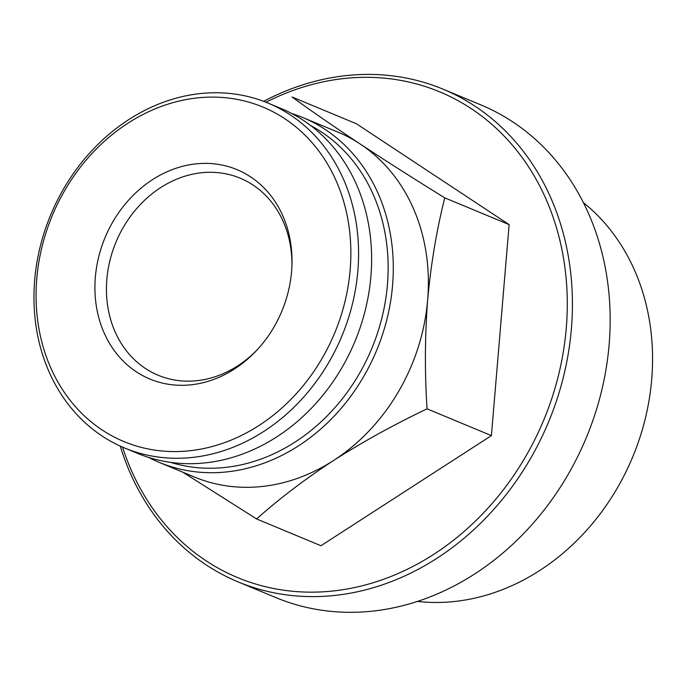 <?xml version="1.0" encoding="UTF-8"?>
<svg xmlns="http://www.w3.org/2000/svg" width="686" height="686" viewBox="0 0 686 686"><rect width="100%" height="100%" fill="white"/><g stroke="black" fill="none" stroke-linecap="round" stroke-linejoin="round"><path stroke-width="1.03" d="M148.622 457.416A186.772 157.703 -67.4 0 0 159.255 462.398L194.352 477.002A186.772 157.703 -67.4 0 0 333.585 460.469C362.783 441.853 393.944 424.643 427.061 408.839C424.677 372.369 424.883 336.063 427.661 299.919A186.772 157.703 -67.4 0 0 360.159 143.991A186.772 157.703 -67.4 0 0 337.804 132.089L302.706 117.495A186.772 157.703 -67.4 0 0 291.67 113.464M333.585 460.469A186.772 157.703 -67.4 0 0 427.661 299.919C430.937 263.964 436.639 229.939 444.777 197.86C414.567 179.192 386.364 161.244 360.159 143.991C334.442 126.944 311.736 111.278 292.047 96.992L356.394 123.754L509.123 224.622L491.408 435.61L320.962 545.73L256.615 518.959C279.168 498.791 304.824 479.291 333.585 460.469M182.81 472.2L256.615 518.959M291.927 265.834A106.724 90.115 -67.4 0 0 240.169 178.18A106.724 90.115 -67.4 0 0 115.985 242.124A106.724 90.115 -67.4 0 0 158.2 375.268A106.724 90.115 -67.4 0 0 256.856 350.169M291.576 271.536A113.396 95.748 -67.4 0 0 291.979 264.333A113.396 95.748 -67.4 0 0 173.061 169.313A113.396 95.748 -67.4 0 0 104.598 333.936A113.396 95.748 -67.4 0 0 255.818 351.266A113.396 95.748 -67.4 0 0 291.576 271.536M350.16 269.864A181.113 152.918 -67.4 0 0 128.008 123.146A181.113 152.918 -67.4 0 0 102.24 430.036A181.113 152.918 -67.4 0 0 350.16 269.864M357.86 270.884A186.772 157.703 -67.4 0 0 267.994 103.063A186.772 157.703 -67.4 0 0 50.661 214.958A186.772 157.703 -67.4 0 0 124.543 447.967A186.772 157.703 -67.4 0 0 357.86 270.884M124.543 447.967L137.586 453.386A186.772 157.703 -67.4 0 0 370.903 276.312A186.772 157.703 -67.4 0 0 281.037 108.482L267.994 103.063M170.582 462.381A182.999 154.513 -67.4 0 0 387.436 284.639A182.999 154.513 -67.4 0 0 310.672 125.538M159.255 462.398A186.772 157.703 -67.4 0 0 392.572 285.325A186.772 157.703 -67.4 0 0 302.706 117.495M122.545 447.118A263.047 222.101 -67.4 0 0 365.715 584.866A263.047 222.101 -67.4 0 0 566.259 328.225A263.047 222.101 -67.4 0 0 265.979 102.24M120.239 446.089A266.82 225.282 -67.4 0 0 238.085 581.882A266.82 225.282 -67.4 0 0 571.387 328.903A266.82 225.282 -67.4 0 0 443.01 89.154A266.82 225.282 -67.4 0 0 263.63 101.331M238.085 581.882L275.815 597.575A266.82 225.282 -67.4 0 0 609.125 344.604A266.82 225.282 -67.4 0 0 480.749 104.847L443.01 89.154M417.508 601.416A222.29 187.681 -67.4 0 0 651.7 379.435A222.29 187.681 -67.4 0 0 583.374 202.619M427.061 408.839L491.408 435.61M444.777 197.86L509.123 224.622"/></g></svg>
